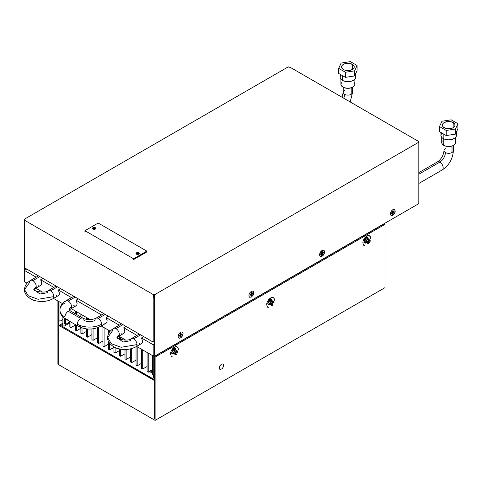 <?xml version="1.0" encoding="UTF-8"?>
<svg xmlns="http://www.w3.org/2000/svg" width="482" height="482" viewBox="0 0 482 482"><rect width="100%" height="100%" fill="white"/><g stroke="black" fill="none" stroke-linecap="round" stroke-linejoin="round"><path stroke-width="0.72" d="M367.748 239.897L367.748 238.879L369.067 239.638L369.308 241.054L368.254 240.446L369.308 241.054L370.176 240.277L370.176 241.295L369.308 242.072L369.067 243.211L368.182 243.723L368.423 242.585L367.079 243.085L367.079 242.066L365.76 241.301L365.76 242.319L367.079 243.085L365.76 242.319M367.368 241.976L368.423 242.585L367.368 241.976M366.862 242.958L368.182 243.723L366.862 242.958M368.399 242.826L369.067 243.211L368.399 242.826M367.748 242.193L367.748 241.85M367.591 243.705C367.278 243.886 367.109 243.338 367.079 242.066C368.929 239.325 369.959 239.066 370.176 241.295L369.501 240.91L370.176 241.295L370.176 240.277L369.308 241.054L369.067 239.638L368.182 240.15L368.423 241.56L369.308 242.072L368.423 241.56L367.079 242.066L367.079 243.085L368.423 242.585M368.332 240.837L368.634 240.663M364.44 245.555C363.898 245.868 363.38 244.97 362.886 242.856C362.826 240.247 364.488 237.849 367.862 235.668C369.827 235.806 370.76 236.71 370.664 238.367A5.501 3.175 120 0 0 366.778 236.12A5.501 3.175 120 0 0 362.886 242.856M368.182 240.15L366.862 239.385L366.862 240.663L365.76 241.301L367.079 242.066L368.423 241.56L368.182 240.15M272.24 304.672L272.908 305.058L272.023 305.57L270.703 304.805L272.023 305.57L272.264 304.431L271.209 303.823L272.264 304.431L270.92 304.931L269.601 304.172L270.92 304.931L270.92 303.913L269.601 303.148L269.601 304.172M268.281 307.402C267.739 307.715 267.221 306.817 266.727 304.708C266.667 302.094 268.329 299.696 271.703 297.521C273.668 297.659 274.601 298.557 274.505 300.214A5.501 3.175 120 0 0 270.619 297.966A5.501 3.175 120 0 0 266.727 304.708M271.589 300.726L270.703 301.232L272.023 301.997L272.908 301.485L271.589 300.726L272.908 301.485L273.149 302.901L272.095 302.292L273.149 302.901L274.017 302.124L274.017 303.148L274.017 302.124L273.149 302.901L272.908 301.485L272.023 301.997L272.264 303.407L270.92 303.913L270.92 304.931L272.264 304.431M271.432 305.552C271.119 305.733 270.95 305.19 270.92 303.913C272.77 301.172 273.8 300.913 274.017 303.148L273.342 302.756M272.023 301.997L270.703 301.232L270.703 302.509L269.601 303.148L270.92 303.913L272.264 303.407L272.023 301.997M176.081 353.86L176.749 354.246L175.864 354.758L174.544 353.993L175.864 354.758L176.105 353.619L175.05 353.011L176.105 353.619L174.761 354.119L173.442 353.354L174.761 354.119L174.761 353.095L173.442 352.336L173.442 353.354M172.122 356.59C171.58 356.903 171.062 355.999 170.568 353.89C170.508 351.282 172.17 348.884 175.544 346.703C177.509 346.841 178.442 347.739 178.346 349.402A5.501 3.175 120 0 0 174.454 347.154A5.501 3.175 120 0 0 170.568 353.89M175.43 349.908L174.544 350.42L175.864 351.185L176.749 350.673L175.43 349.908L176.749 350.673L176.984 352.089L175.936 351.48L176.984 352.089L177.858 351.312L177.858 352.33L177.183 351.944L177.858 352.33L177.858 351.312L176.984 352.089L176.749 350.673L175.864 351.185L176.105 352.595L174.761 353.095L174.761 354.119L176.105 353.619M175.273 354.734C174.96 354.921 174.791 354.372 174.761 353.095C176.611 350.354 177.641 350.101 177.858 352.33L176.984 353.107L176.105 352.595L175.864 351.185L174.544 350.42L174.544 351.697L173.442 352.336L174.761 353.095L176.105 352.595M176.014 351.872L176.316 351.697M95.593 228.763A1.627 0.94 0 0 0 92.984 228.51L92.984 227.691A1.627 0.94 180 0 1 94.755 227.492A1.627 0.94 180 0 1 95.755 228.36A1.627 0.94 180 0 1 95.279 229.022L93.225 229.137L92.538 228.173L93.508 227.492L95.032 227.576L95.725 228.173L95.279 229.022A1.627 0.94 180 0 1 93.508 229.221A1.627 0.94 180 0 1 92.502 228.36A1.627 0.94 180 0 1 92.984 227.691L92.984 228.51A1.627 0.94 0 0 0 92.665 228.763M139.099 253.881A1.627 0.94 0 0 0 136.484 253.628L136.484 252.809A1.627 0.94 180 0 1 138.256 252.604A1.627 0.94 180 0 1 139.262 253.472A1.627 0.94 180 0 1 138.786 254.135A1.627 0.94 180 0 1 137.015 254.339A1.627 0.94 180 0 1 136.008 253.472A1.627 0.94 180 0 1 136.484 252.809L136.484 253.628A1.627 0.94 0 0 0 136.171 253.881M133.568 259.599L146.829 251.941L146.829 251.122L133.568 258.78L133.568 259.599M85.639 231.113L84.934 231.523L84.934 230.703L98.195 223.046L146.829 251.122L146.829 251.941M98.195 223.046L84.934 230.703L133.568 258.78L146.829 251.122L98.195 223.046M136.484 252.809L138.256 252.604L139.226 253.659L138.256 254.339L136.731 254.255L136.038 253.659L136.484 252.809M391.053 215.556L392.806 215.382L394.553 213.532L395.276 211.092L394.553 209.489M394.131 211.345L394.131 212.164L393.42 211.755L394.131 212.164L393.155 212.725L393.155 213.851L392.45 214.255L392.45 213.134L391.474 213.695L391.474 212.881L392.45 212.315L392.45 211.194L393.155 210.785L393.155 211.911L394.131 211.345L394.131 212.164L393.155 212.725L393.155 213.851L392.45 214.255L392.45 213.134L391.474 213.695L391.474 212.881L392.45 212.315L392.45 211.194L393.155 210.785M391.739 212.725L392.45 213.134L391.739 212.725M392.45 213.442L393.155 213.851L392.45 213.442M392.396 213.104L392.396 212.345M392.45 212.315L393.155 212.725L392.45 212.315M392.45 212.255L393.155 211.845M322.422 251.628L322.422 252.749L321.711 252.339L322.422 252.749L323.392 252.188L323.392 253.002L322.422 253.568L322.422 254.689L321.711 255.099L321.711 253.972L320.741 254.538L320.741 253.719L321.711 253.158L321.711 252.032L322.422 251.628L322.422 252.749L323.392 252.188A2.609 1.506 120 0 1 323.181 253.128M321.657 254.008L321.657 253.189M321.711 253.098L322.368 252.719M320.952 253.598L320.952 254.412M320.741 253.719L321.711 253.158L321.711 252.032M251.682 292.713L250.971 293.122M250.971 293.183L251.682 293.592L252.652 293.026L252.652 293.845L251.682 294.406L250.971 293.996L250.971 292.875L251.682 292.466L251.682 293.592L252.652 293.026M250.971 295.123L251.682 295.526L250.971 295.936L250.971 294.815L250.266 294.406L250.971 294.815L250.001 295.376L250.001 294.556L250.971 293.996L250.971 292.875L251.682 292.466M250.971 293.936L251.628 293.556M251.947 293.436L252.652 293.845L251.682 294.406L251.682 295.526L250.971 295.936L250.971 294.815L250.001 295.376L250.001 294.556L250.971 293.996M249.592 297.243L248.917 296.171L249.055 294.436L249.971 292.628L251.345 291.351L252.719 291.044L253.634 291.797L253.773 293.369L253.098 295.225L251.345 297.069L249.592 297.243L251.327 297.063L253.08 295.213L253.803 292.773L253.08 291.17M179.527 335.249L180.238 335.653L179.262 336.219L179.262 335.4L180.238 334.839L180.238 333.713L180.943 333.309L180.943 334.43L180.238 334.02L180.943 334.43L181.919 333.869L181.919 334.683L180.943 335.249L180.238 334.839L180.238 333.713M180.184 335.623L180.184 334.87M180.238 334.779L180.889 334.4L180.238 334.779M181.208 334.279L181.919 334.683L180.943 335.249L180.943 336.37L180.238 336.779L180.238 335.653L179.262 336.219M178.84 338.075L180.587 337.9L182.341 336.05L183.064 333.61L182.341 332.008L183.082 333.622L182.359 336.062L181.087 337.575L179.659 338.237L178.551 337.828L178.129 336.484L178.551 334.653L179.659 332.96L181.087 331.971L182.359 332.02M179.262 335.4L180.238 334.839M180.943 333.309L180.943 334.43L181.919 333.869M221.425 364.223L219.858 365.874L219.256 367.531L219.382 368.929L220.196 369.61L222.268 368.646L223.467 366.573L223.262 364.296L222.268 363.928L221.425 364.223M154.258 418.906L154.258 356.584L384.154 223.853L385.004 224.347L385.004 287.646L155.108 420.376L57.912 364.265L57.912 300.973L57.912 364.265L155.108 420.376L155.108 357.078L155.108 420.376L385.004 287.646L385.004 224.347L155.108 357.078L154.258 356.584L155.108 357.078L385.004 224.347L384.154 223.853L154.258 356.584L154.258 418.906L154.258 380.274L58.937 325.446L154.077 380.376L154.258 418.701M174.333 353.583L173.056 354.174L172.068 353.806L171.694 352.601L172.339 350.426L173.472 349.07L174.749 348.48L175.743 348.848L176.075 350.571M270.486 304.401L269.209 304.992L268.215 304.624L267.841 303.419L268.492 301.244L269.625 299.888L270.902 299.298L272.095 299.991L272.222 301.395M366.651 242.548L365.374 243.139L364.386 242.771L364.012 241.566L364.657 239.391L365.79 238.036L367.067 237.445L368.061 237.813L368.393 239.542M58.937 363.669L58.762 301.461L58.762 363.771L58.937 325.446L62.883 323.169L58.937 325.446L58.937 363.874M62.883 324.151L60.636 325.446L62.883 324.151M154.077 379.394L60.636 325.446L154.077 379.394M171.827 353.668L173.484 353.089M175.225 350.083L174.894 348.359M267.98 304.485L269.637 303.907M271.372 300.901L271.047 299.177M364.145 242.633L365.808 242.06M367.212 240.163L367.585 238.53L367.212 237.325M62.883 316.861L62.883 325.639L63.979 326.272L63.979 317.849L63.979 326.272L69.83 322.892L63.979 326.272L62.883 325.639L61.925 326.187M152.74 369.815L152.228 369.73M154.258 378.394L153.463 377.936L154.258 378.394M153.601 379.117L154.258 378.744M153.463 375.231L153.463 377.936L153.463 375.231M150.167 371.086L152.595 371.465L150.167 371.086M152.746 370.459L150.637 370.459M148.769 371.893L152.595 372.484M321.711 255.092A2.609 1.506 120 0 0 322.422 254.442M322.084 256.231L321.554 255.195L322.084 256.231A3.501 2.024 -60 0 1 319.662 254.153A3.501 2.024 -60 0 1 321.548 250.887A3.501 2.024 -60 0 1 322.084 250.513A3.501 2.024 -60 0 1 324.561 251.941A3.501 2.024 -60 0 1 322.084 256.231L321.139 256.563L320.024 256.147L319.795 253.598L321.602 250.845L323.458 250.2L324.368 250.959L324.513 252.526L323.458 254.954L322.084 256.231M138.744 254.159A1.699 0.982 0 0 0 136.526 254.159M138.834 253.659L138.834 254.104L138.834 253.659M95.243 229.04A1.699 0.982 0 0 0 93.02 229.04M95.334 228.54L95.334 228.986L95.334 228.54M24.1 279.813L24.443 280.018L24.1 279.813L24.1 219.37L288.308 66.835L24.1 219.37L24.986 219.882L24.455 220.19L24.986 219.882L24.1 219.37L24.1 279.813L24.443 280.018L24.1 279.813M24.63 267.872L24.63 270.312L24.63 267.872M153.728 296.798L154.083 296.593M24.455 267.769L153.198 342.099L154.083 341.587L153.198 342.099L153.198 294.52L24.455 220.19L24.455 267.769L24.455 220.19L153.198 294.52L153.198 342.099L24.455 267.769M153.728 294.213L153.198 294.52L153.728 294.213L154.614 294.719L154.614 355.168L154.083 354.86L154.083 295.026L153.728 294.213L154.614 294.719L154.614 355.168L154.083 354.86L155.493 355.674L154.083 354.86L154.083 295.026L153.728 294.213M154.083 297.207L153.728 297.412L153.728 294.821M321.554 255.195L322.579 254.243M323.085 253.363L323.398 252.002M251.52 295.466L251.839 295.086M252.345 294.201L252.658 292.839M180.075 336.876L181.099 335.924M181.612 335.044L181.919 333.683M418.816 202.627L417.93 204.157L155.493 355.674L417.93 204.157L418.816 202.627L418.816 142.184L154.614 294.719L418.816 142.184L417.93 141.672L418.46 141.365L417.93 141.672L418.816 142.184L418.816 202.627M392.818 209.676L393.77 209.345L394.879 209.754L395.107 212.303L393.77 214.629L391.444 215.701L390.534 214.948L390.39 213.375L391.444 210.947L392.818 209.676M138.834 254.207L136.43 254.207M95.334 229.095L92.93 229.095M289.188 67.347L288.308 66.835L289.188 67.347L289.718 67.04L418.46 141.365L418.46 141.979L418.46 141.365L289.718 67.04L289.188 67.347M437.216 162.079A4.687 2.705 60 0 1 439.855 162.091A7.814 4.513 120 0 0 445.38 152.517A4.687 2.705 180 0 1 444.049 150.239A4.687 2.705 180 0 1 445.38 148.691M418.816 183.479L442.199 169.977A4.687 2.705 -120 0 0 442.916 166.224A4.687 2.705 -120 0 0 439.855 162.091A4.687 2.705 -120 0 0 437.505 161.856C441.349 159.072 443.518 155.325 444.006 150.601A4.687 2.705 0 0 0 445.38 152.517A4.687 2.705 0 0 0 452.014 152.517L452.014 146.034L452.014 152.517A4.687 2.705 0 0 0 453.381 150.601L453.381 145.474M135.701 346.883A4.687 2.705 -120 0 0 137.008 344.594A4.687 2.705 -120 0 0 133.689 338.852L140.63 334.845L133.689 338.852A4.687 2.705 60 0 1 137.008 344.594A4.687 2.705 60 0 1 136.032 346.739C130.749 349.522 124.946 350.185 118.626 348.721C114.156 348.167 106.926 342.612 107.655 337.575L112.692 330.556A4.687 2.705 60 0 1 113.662 328.411A4.687 2.705 60 0 1 116.005 328.64A4.687 2.705 60 0 1 119.319 334.381L117.036 337.49L119.319 334.381A4.687 2.705 60 0 1 118.349 336.532L117.018 337.695L123.175 341.979L130.375 340.762A4.687 2.705 60 0 1 131.345 338.617A4.687 2.705 60 0 1 133.689 338.852A4.687 2.705 -120 0 0 131.682 338.472M453.339 150.968A4.687 2.705 180 0 1 452.014 152.517A4.687 2.705 180 0 1 445.38 152.517A7.814 4.513 -60 0 1 439.855 162.091L418.816 174.237L439.855 162.091A4.687 2.705 60 0 1 442.825 165.935A4.687 2.705 60 0 1 442.488 169.76A4.687 2.705 60 0 1 439.855 169.748M118.012 336.677A4.687 2.705 -120 0 0 119.319 334.381A4.687 2.705 -120 0 0 116.005 328.64L122.946 324.633L116.005 328.64A4.687 2.705 -120 0 0 113.999 328.26M137.008 344.594L121.169 347.269L111.312 343.696L107.655 337.575L111.312 343.696L121.169 347.269L137.008 344.594M100.328 326.465A4.687 2.705 -120 0 0 101.636 324.175A4.687 2.705 -120 0 0 98.322 318.427L105.263 314.421L98.322 318.427A4.687 2.705 60 0 1 101.636 324.175A4.687 2.705 60 0 1 100.666 326.32C93.207 329.965 85.748 329.965 78.295 326.32A4.687 2.705 -60 0 1 77.319 324.175A4.687 2.705 120 0 0 78.626 326.465M82.645 318.054A4.687 2.705 120 0 0 80.639 318.427L68.257 311.282L80.639 318.427A4.687 2.705 120 0 0 77.319 324.175A17.195 9.929 0 0 0 101.636 324.175A17.195 9.929 180 0 1 77.319 324.175A4.687 2.705 -60 0 1 80.639 318.427A4.687 2.705 -60 0 1 82.982 318.198A4.687 2.705 -60 0 1 83.952 320.343A7.814 4.513 0 0 0 95.008 320.343A4.687 2.705 60 0 1 95.978 318.198A4.687 2.705 60 0 1 98.322 318.427A4.687 2.705 -120 0 0 96.316 318.054M68.257 318.939A4.687 2.705 -60 0 1 66.251 319.319A4.687 2.705 -60 0 1 64.943 317.023A4.687 2.705 -60 0 1 68.257 311.282A4.687 2.705 120 0 0 64.943 317.023A4.687 2.705 120 0 0 65.914 319.174C62.039 316.873 60.039 313.818 59.907 310.004A17.195 9.929 180 0 1 64.943 302.985A4.687 2.705 60 0 1 65.914 300.84A4.687 2.705 60 0 1 68.257 301.075A4.687 2.705 60 0 1 71.571 306.817A7.814 4.513 0 0 0 69.306 309.679M80.639 326.085A4.687 2.705 -60 0 1 78.295 326.32L65.914 319.174M70.264 309.107A4.687 2.705 -120 0 0 71.571 306.817A4.687 2.705 60 0 1 70.601 308.962L69.269 310.125L70.601 311.053A4.687 2.705 120 0 0 68.257 311.282A4.687 2.705 -60 0 1 70.264 310.908M64.943 317.023A17.195 9.929 180 0 1 59.907 310.004A17.195 9.929 0 0 0 64.943 317.023M75.198 297.069L68.257 301.075L75.198 297.069M52.58 298.9A4.687 2.705 -120 0 0 53.888 296.605A4.687 2.705 -120 0 0 50.574 290.863L57.515 286.856L50.574 290.863A4.687 2.705 60 0 1 53.888 296.605A4.687 2.705 60 0 1 52.918 298.756C47.634 301.539 41.832 302.196 35.511 300.732C31.041 300.178 23.805 294.629 24.54 289.586L29.571 282.566A4.687 2.705 60 0 1 30.547 280.422A4.687 2.705 60 0 1 32.89 280.651A4.687 2.705 60 0 1 36.204 286.398L33.915 289.501L36.204 286.398A4.687 2.705 60 0 1 35.234 288.543L33.903 289.706L40.06 293.996L47.26 292.779A4.687 2.705 60 0 1 48.23 290.628A4.687 2.705 60 0 1 50.574 290.863A4.687 2.705 -120 0 0 48.568 290.483M34.897 288.688A4.687 2.705 -120 0 0 36.204 286.398A4.687 2.705 -120 0 0 32.89 280.651L39.831 276.644L32.89 280.651A4.687 2.705 -120 0 0 30.878 280.277M53.888 296.605L38.054 299.286L28.191 295.707L24.54 289.586L28.191 295.707L38.054 299.286L53.888 296.605M342.027 97.237L343.202 92.405A4.687 2.705 0 0 0 344.576 94.321A7.814 4.513 -60 0 1 343.726 98.22A7.814 4.513 120 0 0 344.576 94.321A4.687 2.705 180 0 1 343.244 92.044A4.687 2.705 180 0 1 344.576 90.489M352.541 92.767A4.687 2.705 180 0 1 351.209 94.321A4.687 2.705 180 0 1 344.576 94.321A4.687 2.705 0 0 0 351.209 94.321L351.209 87.838L351.209 94.321A4.687 2.705 0 0 0 352.583 92.405L352.583 87.278M69.288 309.926A7.814 4.513 180 0 1 71.571 306.817A4.687 2.705 -120 0 0 68.257 301.075A4.687 2.705 -120 0 0 66.251 300.696M341.449 82.753L340.919 84.296A6.977 4.031 0 0 0 342.961 87.14L342.961 80.633L342.961 87.14A6.977 4.031 0 0 0 350.565 88.013A6.977 4.031 0 0 0 354.873 84.296L354.342 82.753M340.69 75.421L340.093 77.144A7.802 4.501 0 0 0 342.377 80.331L342.377 75.596L342.377 80.331A7.802 4.501 0 0 0 350.878 81.307A7.802 4.501 0 0 0 355.692 77.144L354.957 75.234M352.366 64.353L352.366 69.516L352.366 64.353A6.326 3.651 180 0 1 354.222 66.938A6.326 3.651 180 0 1 350.318 70.312A6.326 3.651 180 0 1 343.419 69.516A6.326 3.651 180 0 1 341.563 66.938A6.326 3.651 180 0 1 345.474 63.564A6.326 3.651 180 0 1 352.366 64.353L354.101 66.221L354.101 67.649L353.155 68.968L350.318 70.312L347.896 70.589L344.377 69.974L342.63 68.968L341.69 67.649L342.045 65.54L344.377 63.901L347.896 63.281L352.366 64.353M350.36 61.624L341.154 63.046L338.689 68.36L345.425 72.252L354.632 70.824L357.096 65.51L350.36 61.624L357.096 65.51L357.096 70.619L354.632 75.933L345.425 77.355L338.689 73.463L345.425 77.355L354.632 75.933L357.096 70.619L357.096 65.51L354.632 70.824L354.632 75.933L354.632 70.824L345.425 72.252L345.425 77.355L345.425 72.252L338.689 68.36L338.689 73.463L338.689 68.36L341.154 63.046L350.36 61.624M340.093 74.276L340.244 78.024L341.407 79.65L343.558 80.892L347.896 81.651L352.228 80.892L354.378 79.65L355.541 78.024L355.692 73.644M340.919 79.162L340.919 84.296L341.449 85.838L344.015 87.646L347.896 88.32L351.77 87.646L354.342 85.838L354.873 84.296L354.873 79.162M442.247 140.949L441.717 142.491A6.977 4.031 0 0 0 443.759 145.341L443.759 138.834L443.759 145.341A6.977 4.031 0 0 0 451.363 146.215A6.977 4.031 0 0 0 455.671 142.491L455.141 140.949M441.488 133.622L440.891 135.346A7.802 4.501 0 0 0 443.181 138.527L443.181 133.791L443.181 138.527A7.802 4.501 0 0 0 451.682 139.503A7.802 4.501 0 0 0 456.496 135.346L455.755 133.43M453.17 122.549L453.17 127.718L453.17 122.549A6.326 3.651 180 0 1 455.02 125.133A6.326 3.651 180 0 1 451.116 128.507A6.326 3.651 180 0 1 444.223 127.718A6.326 3.651 180 0 1 442.368 125.133A6.326 3.651 180 0 1 446.272 121.759A6.326 3.651 180 0 1 453.17 122.549L454.9 124.422L454.9 125.844L453.954 127.164L452.212 128.17L449.929 128.718L446.272 128.507L443.434 127.164L442.488 125.844L442.488 124.422L443.434 123.103L446.272 121.759L449.929 121.548L453.17 122.549M451.164 119.819L441.958 121.241L439.488 126.555L446.23 130.447L455.436 129.025L457.9 123.711L451.164 119.819L457.9 123.711L457.9 128.815L455.436 134.129L446.23 135.55L439.488 131.664L446.23 135.55L455.436 134.129L457.9 128.815L457.9 123.711L455.436 129.025L455.436 134.129L455.436 129.025L446.23 130.447L446.23 135.55L446.23 130.447L439.488 126.555L439.488 131.664L439.488 126.555L441.958 121.241L451.164 119.819M440.891 132.472L441.042 136.219L442.211 137.846L444.362 139.087L448.694 139.846L451.682 139.503L455.183 137.846L456.346 136.219L456.496 131.839M441.717 137.358L441.717 142.491L442.247 144.034L444.82 145.841L448.694 146.522L452.574 145.841L455.141 144.034L455.671 142.491L455.671 137.358M56.147 286.067L53.845 287.393L40.669 279.783L42.97 278.457M73.83 296.273L71.529 297.605L58.352 289.995L60.654 288.67M103.895 313.631L101.594 314.957L76.042 300.208L78.337 298.876M121.578 323.844L119.277 325.169L106.1 317.56L108.402 316.234M139.262 334.05L136.96 335.382L123.79 327.772L126.085 326.447M26.745 269.089L24.443 270.42L24.443 281.651L27.094 283.181L24.443 281.651L24.443 270.42L26.745 269.089M38.458 275.855L36.162 277.18L24.443 270.42L36.162 277.18L30.547 280.422C26.624 282.789 24.624 285.844 24.54 289.586M53.508 287.615L53.845 287.393L40.669 279.783L41.723 282.916L41.5 284.47L40.669 285.398M38.909 285.362L38.415 285.121M35.825 277.409L36.162 277.18M35.813 288.212L42.543 292.098L35.813 288.212M53.496 298.418L62.467 303.6L53.496 298.418M71.179 308.631L90.291 319.662L71.179 308.631M101.244 325.989L110.215 331.164L101.244 325.989M118.927 336.195L125.657 340.087L118.927 336.195M143.769 336.653L141.473 337.984L153.186 344.744L154.083 344.232L153.186 344.744L153.186 355.975L154.602 355.162L153.186 355.975L136.611 346.407L153.186 355.975L153.186 344.744L141.473 337.984L142.521 341.111L142.304 342.666L141.473 343.6M139.714 343.558L139.22 343.317M136.623 335.605L136.96 335.382L123.79 327.772L124.838 330.899L124.621 332.459L123.79 333.387M122.024 333.351L121.53 333.104M118.94 325.392L119.277 325.169L106.1 317.56L107.155 320.693L106.938 322.247L106.106 323.175M104.341 323.139L103.847 322.898M101.256 315.186L101.594 314.957L76.042 300.208L77.09 303.335L76.873 304.889L76.042 305.823M74.276 305.781L73.782 305.54M71.191 297.828L71.529 297.605L58.352 289.995L59.407 293.122L59.19 294.683L58.358 295.611M56.593 295.574L56.099 295.327M251.152 295.243L251.743 294.442M251.972 293.99L252.243 293.074M180.069 336.4L181.003 335.279M181.232 334.833L181.503 333.912M321.548 254.719L322.982 252.237M64.311 323.759L64.311 318.114L64.311 323.759L65.462 324.422L69.83 321.904L65.462 324.422L64.311 323.759M65.462 318.903L65.462 324.422L65.462 318.903M69.83 326.947L69.83 321.434L69.83 326.947L70.981 327.609L75.349 325.085L70.981 327.609L69.83 326.947M69.83 310.522L69.83 309.492L69.83 310.522M70.981 308.745L70.981 311.27L70.981 308.745M70.981 322.097L70.981 327.609L70.981 322.097M75.349 330.134L75.349 324.621L75.349 330.134L76.499 330.797L80.868 328.272L76.499 330.797L75.349 330.134M75.349 313.788L75.349 311.041L75.349 313.788M76.499 311.703L76.499 314.457L76.499 311.703M76.499 325.284L76.499 330.797L76.499 325.284M80.868 333.315L80.868 327.543L80.868 333.315L82.018 333.978L86.386 331.459L82.018 333.978L80.868 333.315M80.868 316.975L80.868 314.222L80.868 316.975M82.018 314.885L82.018 317.638L82.018 314.885M82.018 327.941L82.018 333.978L82.018 327.941M86.386 336.502L86.386 328.881L86.386 336.502L87.531 337.165L91.899 334.647L87.531 337.165L86.386 336.502M86.386 319.391L86.386 317.409L86.386 319.391M87.531 318.072L87.531 319.572L87.531 318.072M87.531 328.989L87.531 337.165L87.531 328.989M91.899 339.69L91.899 328.953L91.899 339.69L93.05 340.352L97.418 337.828L93.05 340.352L91.899 339.69M97.418 342.877L97.418 327.784L97.418 342.877L98.569 343.539L102.937 341.015L98.569 343.539L97.418 342.877M98.569 327.35L98.569 343.539L98.569 327.35M102.937 346.058L102.937 326.965L102.937 346.058L104.088 346.721L108.456 344.202L104.088 346.721L102.937 346.058M104.088 327.627L104.088 346.721L104.088 327.627M108.456 349.245L108.456 341.28L108.456 349.245L109.601 349.908L113.969 347.389L109.601 349.908L108.456 349.245M108.456 333.869L108.456 330.152L108.456 333.869M109.601 330.815L109.601 331.917L109.601 330.815M109.601 343.232L109.601 349.908L109.601 343.232M113.969 352.432L113.969 346.913L113.969 352.432L115.12 353.095L119.488 350.571L115.12 353.095L113.969 352.432M115.12 347.492L115.12 353.095L115.12 347.492M153.746 355.656L153.746 375.394L154.258 375.098L153.746 375.394L152.595 374.731L152.595 355.638L152.595 374.731L153.746 375.394L153.746 355.656M366.422 237.524L367.073 238.958L366.422 241.133M366.091 241.645L365.29 242.488M174.104 348.558L174.713 350.51M174.586 351.065L174.104 352.167M173.773 352.679L172.972 353.523M270.263 299.37L270.872 301.328M270.745 301.877L270.263 302.979M269.932 303.491L269.131 304.335M363.711 242.121L365.549 239.928L365.88 237.819M171.393 353.155L173.231 350.962L173.562 348.854M267.552 303.967L269.39 301.774L269.721 299.665M148.227 353.113L148.227 372.206L152.595 369.688L148.227 372.206L147.076 371.544L147.076 352.45L147.076 371.544L148.227 372.206L148.227 353.113M142.708 349.926L142.708 369.019L147.076 366.501L142.708 369.019L141.557 368.356L141.557 349.263L141.557 368.356L142.708 369.019L142.708 349.926M137.189 346.745L137.189 365.838L141.557 363.314L137.189 365.838L136.045 365.175L136.045 346.739L136.045 365.175L137.189 365.838L137.189 346.745M131.676 348.558L131.676 362.651L136.045 360.126L131.676 362.651L130.526 361.988L130.526 348.854L130.526 361.988L131.676 362.651L131.676 348.558M126.157 349.45L126.157 359.464L130.526 356.945L126.157 359.464L125.007 358.801L125.007 349.48L125.007 358.801L126.157 359.464L126.157 349.45M125.007 340.105L125.007 339.708L125.007 340.105M120.639 337.183L120.639 339.551L120.639 337.183M120.639 349.143L120.639 356.282L125.007 353.758L120.639 356.282L119.488 355.614L119.488 348.92L119.488 355.614L120.639 356.282L120.639 349.143M119.488 339.165L119.488 336.52L119.488 339.165M93.05 328.82L93.05 340.352L93.05 328.82M58.798 320.572L58.798 301.479L58.798 320.572L59.943 321.241L62.883 319.542L59.943 321.241L58.798 320.572M59.943 302.148L59.943 309.173L59.943 302.148M59.943 310.842L59.943 321.241L59.943 310.842M444.006 150.601L444.006 145.474M141.569 343.546L136.032 346.739M123.88 333.339L118.349 336.532M106.197 323.127L100.666 326.32M76.132 305.769L70.601 308.962M58.449 295.562L52.918 298.756M40.765 285.35L35.234 288.543M343.202 92.405L343.202 87.278M350.179 101.943L352.583 92.405M33.915 289.586L33.903 289.465C32.631 290.682 45.055 293.972 48.23 290.628L53.839 287.393M71.529 297.599L65.914 300.84C62.039 303.142 60.039 306.197 59.907 310.004M101.588 314.957L95.978 318.198C91.646 320.138 87.314 320.138 82.982 318.198L70.601 311.053M119.277 325.169L113.662 328.411C109.745 330.773 107.739 333.833 107.655 337.575M117.036 337.575L117.018 337.454C115.746 338.671 128.17 341.961 131.345 338.617L136.96 335.376M437.505 161.856L418.816 172.646M442.199 169.977C449.085 165.344 452.815 158.885 453.381 150.601"/></g></svg>
